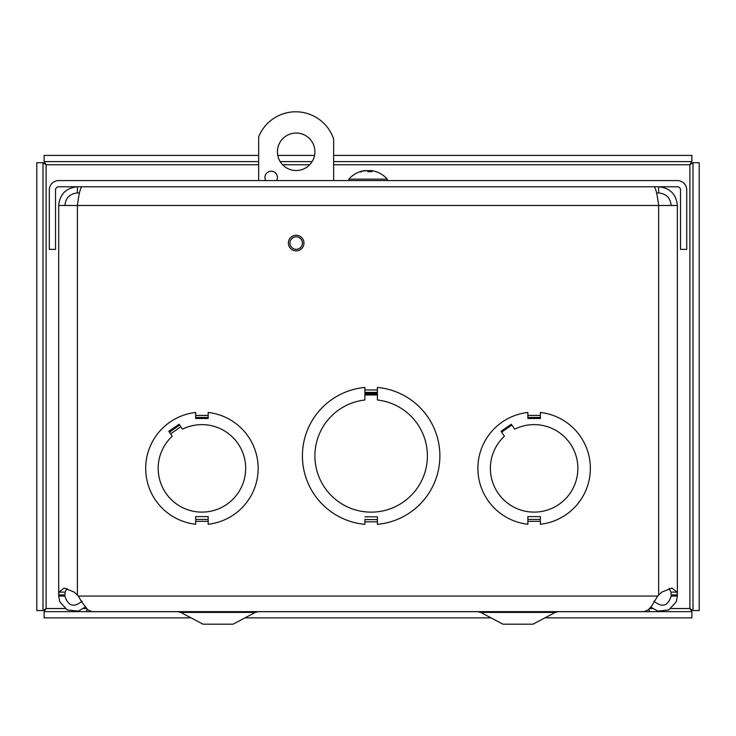<?xml version="1.0" encoding="UTF-8"?>
<svg xmlns="http://www.w3.org/2000/svg" width="736" height="736" viewBox="0 0 736 736"><rect width="100%" height="100%" fill="white"/><g stroke="black" fill="none" stroke-linecap="round" stroke-linejoin="round"><path stroke-width="1.1" d="M653.927 601.183C662.17 607.872 667.911 606.16 671.158 596.068L671.158 594.909L677.35 594.909L677.35 596.068L671.158 596.068M677.35 596.068L676.329 601.652L668.868 609.942L657.772 611.119L650.836 607.136M85.21 607.136L78.283 611.119L67.188 609.942L59.717 601.652L58.696 596.068L58.696 594.909L64.897 594.909L64.897 596.068L58.696 596.068M64.897 596.068C68.144 606.16 73.885 607.872 82.128 601.183M58.696 593.17L58.696 594.909L58.954 592.112L64.161 588.073L74.299 592.112L78.338 596.068L81.53 601.652L87.897 609.942L91.991 611.634M644.055 611.625L648.158 609.942L651.342 606.482L657.708 596.068L661.756 592.112L671.858 588.073L677.092 592.112L677.35 594.909L677.35 205.482L58.696 205.482L58.696 594.909M67.004 588.404L65.072 592.112L64.897 594.909M671.158 594.909L670.984 592.112L669.042 588.414M527.859 417.468L540.38 417.468L540.38 418.471L540.38 412.473A56.24 56.24 0 0 1 540.38 524.253L540.38 516.589L527.878 516.589L527.878 524.253A56.24 56.24 0 0 1 527.859 412.473L527.859 418.471L540.38 418.471M501.575 432.142L511.87 425.049M514.703 429.171L511.299 424.23L501.014 431.314L504.418 436.255A43.746 43.746 0 0 0 517.252 508.723A43.746 43.746 0 0 0 577.843 466.964A43.746 43.746 0 0 0 514.703 429.171M527.878 519.257L527.878 516.589M288.365 243.073A7.802 7.802 0 0 1 300.058 236.32A7.802 7.802 0 0 1 300.058 249.826A7.802 7.802 0 0 1 288.365 243.073M377.393 394.993L364.9 394.993L364.9 393.999L364.9 399.998A56.24 56.24 0 0 0 323.518 485.797A56.24 56.24 0 0 0 418.784 485.797A56.24 56.24 0 0 0 377.393 399.998L377.393 393.999L364.9 393.999M364.9 519.34L364.9 524.345A68.742 68.742 0 0 1 364.9 387.43L364.9 393.41L377.393 393.41L377.393 387.43A68.742 68.742 0 0 1 377.402 524.345L377.402 516.828L364.9 516.828M208.178 417.468L195.666 417.468L208.178 417.468L208.178 418.471L208.178 412.473A56.24 56.24 0 0 1 208.178 524.253L208.178 516.589L195.675 516.589L195.675 524.253A56.24 56.24 0 0 1 195.666 412.473L195.666 418.471L208.178 418.471M179.667 425.049L169.381 432.142M182.51 429.171L179.106 424.23L168.811 431.314L172.215 436.255A43.746 43.746 0 0 0 185.049 508.723A43.746 43.746 0 0 0 245.649 466.964A43.746 43.746 0 0 0 182.51 429.171M195.675 519.257L195.675 516.589M77.39 594.909L77.39 205.482C78.862 194.138 80.344 187.901 81.816 186.778M654.24 186.778C655.712 187.901 657.184 194.138 658.656 205.482L658.656 594.909M64.897 205.482C65.651 197.901 69.819 193.734 77.39 192.979L77.39 186.778C66.056 187.901 59.818 194.138 58.696 205.482M77.39 192.979L79.451 192.979M671.158 205.482C670.404 197.901 666.236 193.734 658.656 192.979L656.595 192.979M658.656 192.979L658.656 186.778C669.999 187.901 676.228 194.138 677.35 205.482M364.9 392.417L377.393 392.417L377.393 393.41M686.725 189.906A9.32 9.32 0 0 0 677.405 180.578L58.65 180.578A9.32 9.32 0 0 0 49.321 189.906L49.321 249.375L55.522 249.375L55.522 189.906A3.128 3.128 0 0 1 58.65 186.778L677.405 186.778A3.128 3.128 0 0 1 680.524 189.906L680.524 249.375L686.725 249.375L686.725 189.906M43.001 162.711L43.001 610.54L36.8 610.54L36.8 162.711L43.001 162.711L46.12 164.735L44.105 161.607L44.105 155.406L258.667 155.406M258.667 164.735L46.12 164.735L46.12 608.516L43.001 610.54M64.906 608.516L46.12 608.516L44.105 611.644L86.793 611.644M649.207 611.644L691.895 611.644L691.895 617.844L544.99 617.844M671.14 608.516L689.88 608.516L691.895 611.644M44.105 611.644L44.105 617.844L191.01 617.844M245.033 617.844L490.967 617.844M692.999 610.54L692.999 162.711L699.2 162.711L699.2 610.54L692.999 610.54L689.88 608.516L689.88 164.735L692.999 162.711M333.656 164.735L689.88 164.735L691.895 161.607L333.656 161.607M312.128 161.607L280.195 161.607M258.667 161.607L44.105 161.607M691.895 161.607L691.895 155.406L333.656 155.406M314.557 155.406L277.766 155.406M314.907 151.791A18.75 18.75 0 0 1 286.792 168.02A18.75 18.75 0 0 1 286.792 135.553A18.75 18.75 0 0 1 314.907 151.791M265.751 180.578A6.247 6.247 0 0 1 269.551 171.424A6.247 6.247 0 0 1 276.58 180.578M302.413 243.073A6.247 6.247 0 0 1 293.038 248.483A6.247 6.247 0 0 1 293.038 237.664A6.247 6.247 0 0 1 302.413 243.073M258.667 180.578L258.667 136.822A39.992 39.992 0 0 1 333.656 139.021L333.656 180.578M86.793 608.939L86.793 611.69L649.207 611.69L649.207 608.985M258.216 611.69L255.3 612.416L233.018 624.192L203.026 624.192L180.752 612.416L177.827 611.69M558.173 611.69L555.248 612.416L532.974 624.192L502.982 624.192L480.7 612.416L477.949 611.699M361.266 171.617L361.036 171.663A25.392 22.926 -88.8 0 1 364.697 170.688L366.05 170.743M366.004 170.586A22.365 9.301 -123.4 0 0 364.955 171.056A22.365 11.454 125.6 0 1 366.758 170.586L367.742 170.688L367.715 171.663L371.763 171.663A25.392 10.93 -89.4 0 0 370.024 170.688L370.493 170.586A22.365 16.992 -140.2 0 1 372.977 171.056A22.365 15.622 134.3 0 0 370.981 170.586L371.956 170.688A25.392 25.392 41.5 0 1 376.013 171.663L375.765 171.617M369.923 171.175L369.389 170.586A22.365 11.454 -125.6 0 1 369.932 170.697M365.176 170.586L364.191 170.688A25.392 25.392 -41.5 0 0 360.189 171.644M370.015 171.617L370.493 170.586M371.45 170.688L370.144 170.586M369.389 170.586L368.414 170.688L368.405 171.617L368.414 170.688M366.123 170.688L365.654 170.586L366.123 170.688M367.742 171.617L367.742 170.688L367.742 171.617L371.652 171.617M376.022 171.663A25.392 25.392 0 0 1 387.274 179.152L348.882 179.152L348.882 180.578M58.954 592.112L65.072 592.112M677.092 592.112L670.984 592.112M527.878 519.432L540.38 519.432M527.878 521.327L540.38 521.327M540.38 415.408L527.859 415.408M78.338 596.068L657.708 596.068M364.9 521.824L377.402 521.824M377.393 389.951L364.9 389.951M195.675 521.327L208.178 521.327M208.178 415.408L195.666 415.408M195.675 519.432L208.178 519.432M170.55 433.844L180.844 426.751M364.9 519.607L377.402 519.598M83.6 608.516L86.388 608.516M649.658 608.516L652.446 608.516M309.718 164.735L282.606 164.735M255.3 612.416L180.752 612.416M555.248 612.416L480.7 612.416M91.991 611.644L644.055 611.644M603.106 611.644L602.223 611.69M207.166 611.644L206.282 611.69M109.682 611.644L108.799 611.69M505.623 611.644L504.74 611.69M361.118 172.068L360.392 171.617M369.932 170.623L369.923 171.617M360.125 171.663A25.392 25.392 0 0 0 348.882 179.152M387.274 179.152L387.274 180.578"/></g></svg>
